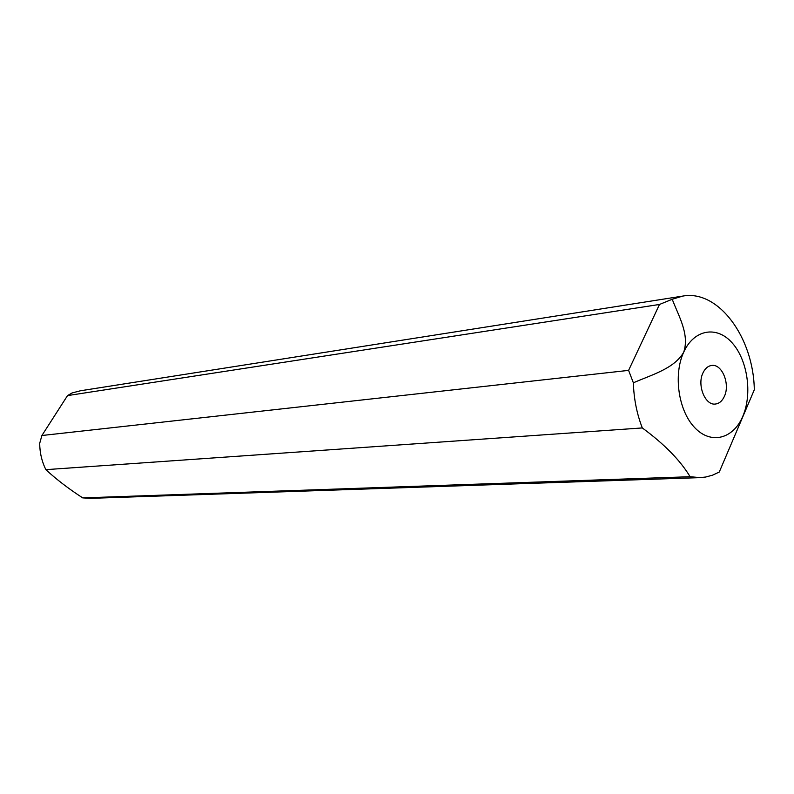 <?xml version="1.0" encoding="UTF-8"?>
<svg xmlns="http://www.w3.org/2000/svg" width="794" height="794" viewBox="0 0 794 794"><rect width="100%" height="100%" fill="white"/><g stroke="black" fill="none" stroke-linecap="round" stroke-linejoin="round"><path stroke-width="1.19" d="M633.364 382.807L628.6 370.381L41.903 435.509L67.52 395.601L659.486 304.459L672.23 299.259C678.493 315.883 689.778 334.284 683.684 352.228C673.143 374.947 678.483 410.955 694.819 427.748C711.007 444.878 733.398 438.903 742.837 416.225C752.504 393.794 747.601 359.95 732.128 342.849C716.813 325.431 693.996 329.242 683.684 352.228C674.334 368.684 651.606 374.798 633.364 382.807C633.84 398.707 636.818 413.753 642.306 427.936C664.419 444.193 680.349 460.46 690.105 476.718L82.705 497.888C68.641 488.767 56.354 479.358 45.844 469.651L642.306 427.936M628.6 370.381L659.486 304.459M702.908 373.031C696.914 385.219 705.181 405.625 715.374 404.037C719.255 403.57 722.272 400.99 724.416 396.295C730.321 384.018 721.984 363.672 711.682 365.458C707.95 365.974 705.022 368.495 702.908 373.031M690.105 476.718L700.129 477.621L705.777 477.015L712.665 475.13L719.265 472.043L754.3 389.794C753.615 337.579 718.431 289.443 682.741 296.093L672.23 299.259M754.3 389.794L719.265 472.043M82.705 497.888L90.715 498.344L700.129 477.621M682.741 296.093L80.412 390.777L71.956 393L67.52 395.601M41.903 435.509L39.7 443.33C39.769 452.64 41.814 461.413 45.844 469.651"/></g></svg>

